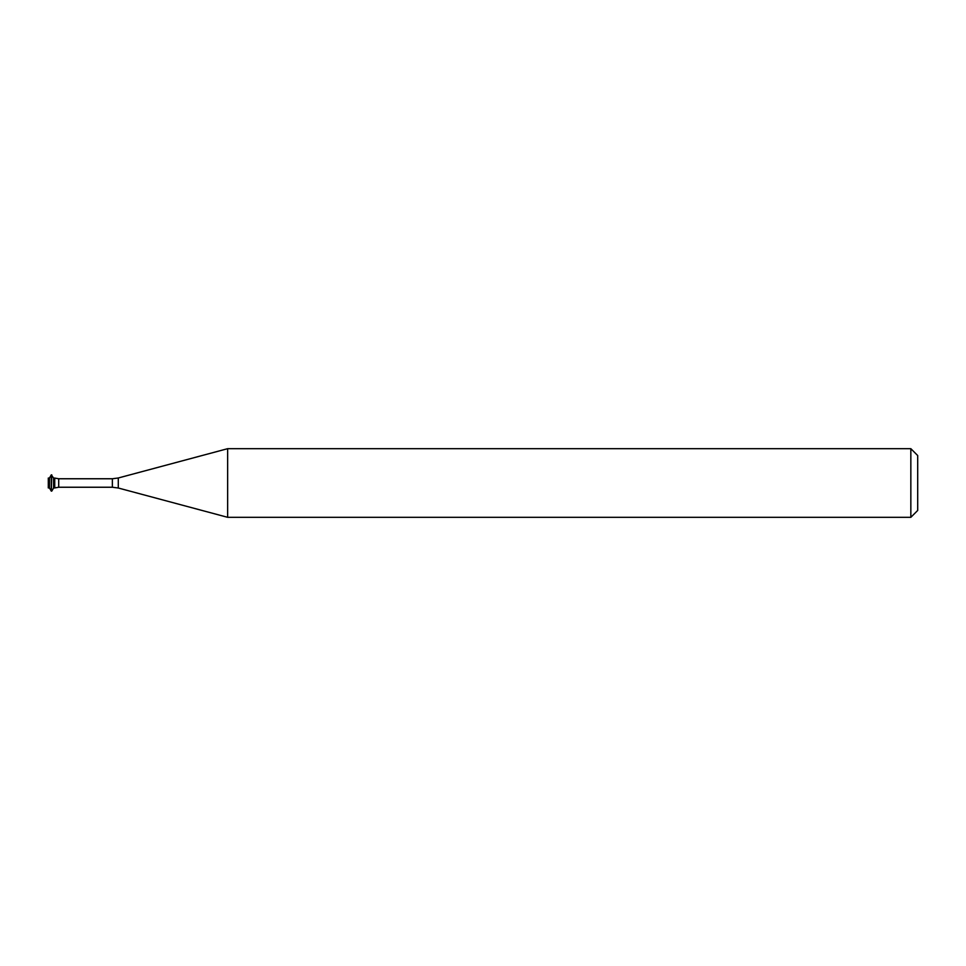 <?xml version="1.0" encoding="UTF-8"?>
<svg xmlns="http://www.w3.org/2000/svg" width="966" height="966" viewBox="0 0 966 966"><rect width="100%" height="100%" fill="white"/><g stroke="black" fill="none" stroke-linecap="round" stroke-linejoin="round"><path stroke-width="0.72" stroke-dasharray="4.83 3.62" d="M917.7 455.541L917.7 510.459M910.841 448.683L910.841 517.317M227.65 448.683L227.65 517.317M54.736 478.061L54.736 487.939L54.736 478.061M53.601 478.061L53.601 487.939M51.766 474.874L51.766 491.126M51.283 474.874L51.283 491.126M49.447 478.061L49.447 487.939M48.3 478.061L48.3 487.939M118.287 477.989L118.287 488.011M112.358 478.762L112.358 487.238M58.709 478.762L58.709 487.238"/><path stroke-width="1.45" d="M910.841 517.317L917.7 510.459L917.7 455.541L910.841 448.683L227.65 448.683L227.65 517.317L910.841 517.317L910.841 448.683M112.358 487.238L112.358 478.762L118.287 477.989L118.287 488.011L112.358 487.238L58.709 487.238L54.736 487.939L54.736 478.061L53.601 478.061L51.283 474.874L51.283 491.126L51.766 474.874M53.601 478.061L53.601 487.939L54.736 487.939L54.736 478.061L58.709 478.762L58.709 487.238M49.447 487.939L49.447 478.061L48.3 478.061L48.3 487.939L49.447 487.939L51.283 491.126M118.287 488.011L227.65 517.317M112.358 478.762L58.709 478.762M118.287 477.989L227.65 448.683M53.601 487.939L51.766 491.126M49.447 478.061L51.283 474.874"/></g></svg>
